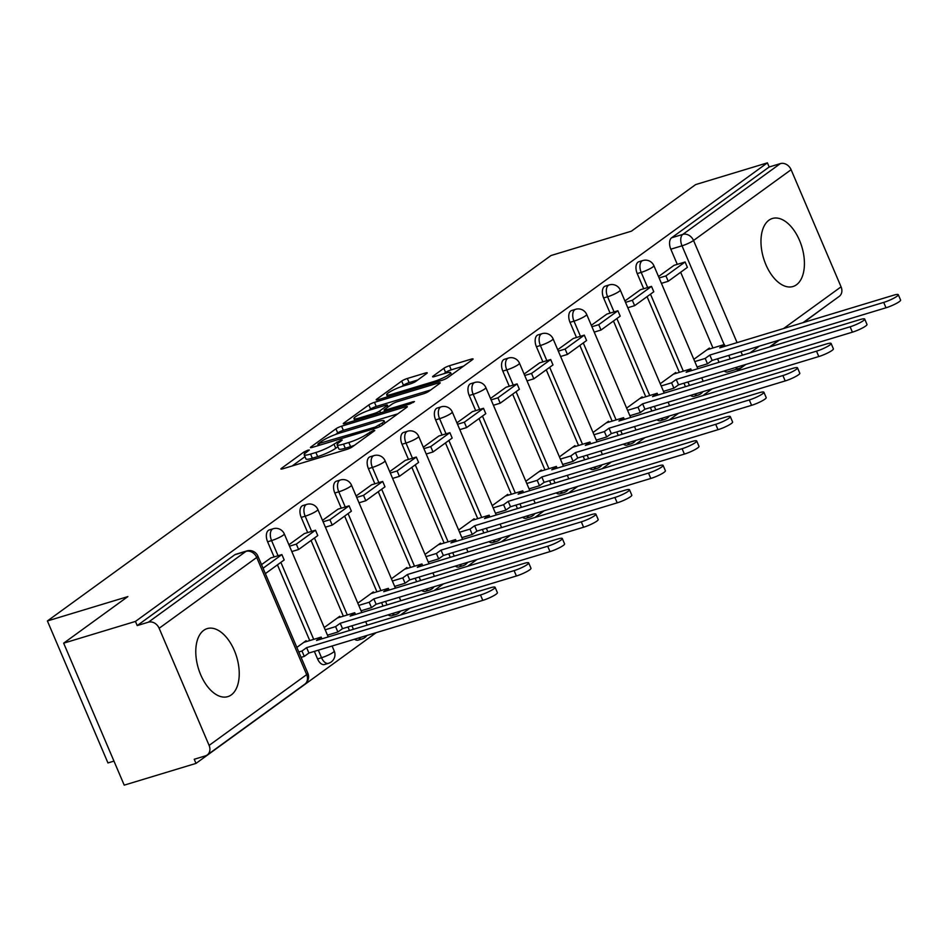 <?xml version="1.0" encoding="UTF-8"?>
<svg xmlns="http://www.w3.org/2000/svg" width="948" height="948" viewBox="0 0 948 948"><rect width="100%" height="100%" fill="white"/><g stroke="black" fill="none" stroke-linecap="round" stroke-linejoin="round"><path stroke-width="1.42" d="M307.922 450.17L303.964 451.995L281.497 468.3A4.479 0.711 -23.1 0 0 280.916 468.987A4.479 0.711 -23.1 0 0 282.919 468.762L346.66 449.459A4.479 0.711 -23.1 0 0 352.312 446.852L374.78 430.546L373.773 430.226L366.912 434.16A14.315 2.263 -23.1 0 1 348.817 442.503L343.508 444.114A14.315 2.263 -23.1 0 1 337.109 444.813A14.315 2.263 -23.1 0 1 338.934 442.633L342.252 440.05L340.853 440.204L333.98 444.138A14.315 2.263 -23.1 0 1 315.885 452.48L310.577 454.08A14.315 2.263 -23.1 0 1 304.178 454.791A14.315 2.263 -23.1 0 1 306.014 452.611L309.321 450.016L307.922 450.17M768.923 220.209A35.55 19.979 73.1 0 0 764.657 261.529A35.55 19.979 73.1 0 0 793.002 286.521A35.55 19.979 73.1 0 0 796.462 284.779A35.55 19.979 73.1 0 0 800.74 243.458A35.55 19.979 73.1 0 0 772.395 218.478A35.55 19.979 73.1 0 0 768.923 220.209M203.737 630.337A35.55 19.979 73.1 0 0 199.459 671.646A35.55 19.979 73.1 0 0 227.816 696.638A35.55 19.979 73.1 0 0 231.276 694.908A35.55 19.979 73.1 0 0 235.554 653.587A35.55 19.979 73.1 0 0 207.209 628.595A35.55 19.979 73.1 0 0 203.737 630.337M690.559 395.387A9.113 5.119 73.1 0 0 694.137 396.323L698.107 395.115A9.113 5.119 -106.9 0 1 694.529 394.19M656.964 419.774A9.113 5.119 73.1 0 0 660.531 420.699L664.501 419.502A9.113 5.119 -106.9 0 1 660.934 418.566M623.357 444.15A9.113 5.119 73.1 0 0 626.936 445.086L630.906 443.877A9.113 5.119 -106.9 0 1 627.327 442.953M589.763 468.537A9.113 5.119 73.1 0 0 593.33 469.461L597.299 468.265A9.113 5.119 -106.9 0 1 593.732 467.328M556.156 492.913A9.113 5.119 73.1 0 0 559.735 493.849L563.705 492.652A9.113 5.119 -106.9 0 1 560.126 491.716M522.561 517.3A9.113 5.119 73.1 0 0 526.128 518.236L530.098 517.027A9.113 5.119 -106.9 0 1 526.519 516.103M488.955 541.687A9.113 5.119 73.1 0 0 492.533 542.611L496.491 541.415A9.113 5.119 -106.9 0 1 492.924 540.479M455.36 566.063A9.113 5.119 73.1 0 0 458.927 566.999L462.897 565.79A9.113 5.119 -106.9 0 1 459.318 564.866M421.753 590.45A9.113 5.119 73.1 0 0 425.332 591.374L429.29 590.177A9.113 5.119 -106.9 0 1 425.723 589.241M388.147 614.825A9.113 5.119 73.1 0 0 391.725 615.762L395.695 614.553A9.113 5.119 -106.9 0 1 392.116 613.629M354.552 639.213A9.113 5.119 73.1 0 0 358.119 640.137L362.089 638.94A9.113 5.119 -106.9 0 1 358.522 638.016M314.357 651.383L317.568 658.931A9.113 5.119 73.1 0 0 324.524 664.524L328.494 663.327A9.113 5.119 -106.9 0 1 321.538 657.722L318.327 650.186M426.647 373.524A4.479 0.711 -23.1 0 0 427.228 372.837A4.479 0.711 -23.1 0 0 425.225 373.062L407.344 378.477A4.479 0.711 -23.1 0 0 401.691 381.084L376.735 399.191A4.479 0.711 -23.1 0 0 376.166 399.866A4.479 0.711 -23.1 0 0 378.169 399.653L441.898 380.349A4.479 0.711 -23.1 0 0 447.563 377.742L472.507 359.636A4.479 0.711 -23.1 0 0 473.076 358.948A4.479 0.711 -23.1 0 0 471.085 359.174L449.482 365.715A4.479 0.711 -23.1 0 0 443.83 368.322L433.153 376.072A4.479 0.711 -23.1 0 0 432.572 376.747A4.479 0.711 -23.1 0 0 434.575 376.534L445.287 373.287A11.969 1.896 -23.1 0 1 450.632 372.694A11.969 1.896 -23.1 0 1 445.394 376.759A11.969 1.896 -23.1 0 1 433.971 381.499L392.01 394.202A11.969 1.896 -23.1 0 1 386.666 394.795A11.969 1.896 -23.1 0 1 391.903 390.73A11.969 1.896 -23.1 0 1 403.327 385.99L410.318 383.881A4.479 0.711 -23.1 0 0 415.971 381.274L426.647 373.524M159.146 628.275L209.105 745.412A9.113 7.394 -126 0 1 207.245 754.975A9.113 7.394 -126 0 1 205.42 755.876L194.233 759.265L195.999 763.401L124.212 785.145L63.658 643.171L127.85 596.6L47.4 620.964L550.989 255.533L631.427 231.17L695.619 184.599L767.406 162.855L135.446 621.426L137.211 625.573L148.398 622.184L245.97 551.38A9.113 5.119 -106.9 0 1 246.859 550.93L235.673 554.319A9.113 5.119 -106.9 0 0 234.784 554.77L245.97 551.38A9.113 7.394 -126 0 1 256.718 557.471L159.146 628.275A9.113 7.394 -126 0 0 148.398 622.184M63.658 643.171L135.446 621.426M341.588 426.185A4.479 0.711 -23.1 0 0 335.936 428.792L310.991 446.899A4.479 0.711 -23.1 0 0 310.411 447.586A4.479 0.711 -23.1 0 0 312.413 447.361L376.155 428.058A4.479 0.711 -23.1 0 0 381.807 425.451L406.751 407.344A4.479 0.711 -23.1 0 0 407.332 406.668A4.479 0.711 -23.1 0 0 405.329 406.882L341.588 426.185L343.354 430.333A4.479 0.711 -23.1 0 0 337.701 432.94L335.639 434.433M343.863 423.045L368.808 404.938A4.479 0.711 -23.1 0 1 374.472 402.331L438.201 383.028A4.479 0.711 -23.1 0 1 440.204 382.802A4.479 0.711 -23.1 0 1 439.635 383.49L428.958 391.24A4.479 0.711 -23.1 0 1 423.294 393.847L397.449 401.668A4.479 0.711 -23.1 0 0 391.797 404.275L384.71 409.418A4.479 0.711 -23.1 0 0 384.141 410.105A4.479 0.711 -23.1 0 0 386.144 409.88L413.055 401.727L414.454 401.573L410.093 403.884L345.285 423.507A4.479 0.711 -23.1 0 1 343.295 423.72A4.479 0.711 -23.1 0 1 343.863 423.045L344.183 423.78M719.058 362.29L717.565 358.794M712.955 347.975L680.664 272.266M677.287 264.362L670.817 249.194L682.003 245.816A9.113 5.119 -106.9 0 1 682.785 234.405L780.358 163.601A9.113 7.394 54 0 1 791.106 169.704L841.066 286.841A9.113 7.394 54 0 1 839.205 296.404L803.027 322.652M195.999 763.401L376.178 632.66M400.459 615.039L409.785 608.284M434.066 590.663L443.38 583.897M467.66 566.276L476.986 559.51M501.267 541.901L510.581 535.134M534.862 517.513L544.188 510.747M568.468 493.126L577.782 486.371M602.063 468.75L611.389 461.984M635.67 444.363L644.984 437.609M669.264 419.988L678.59 413.221M702.871 395.6L712.185 388.834M736.466 371.225L745.792 364.459M770.072 346.838L779.398 340.071M803.679 322.45L827.877 304.616M113.961 761.114L107.953 762.939L47.4 620.964M767.406 162.855L769.172 166.99L780.358 163.601M306.488 641.547L306.121 640.682L296.843 647.413M270.832 557.934L261.529 564.629M340.095 617.16L339.728 616.295L324.216 627.54M304.426 533.546L288.903 544.756M373.69 592.784L373.322 591.908L357.823 603.165M338.033 509.171L322.51 520.381M407.296 568.397L406.929 567.532L391.417 578.778M371.628 484.784L356.104 495.994M440.891 544.022L440.524 543.145L425.024 554.402M405.234 460.408L389.711 471.618M474.498 519.634L474.13 518.769L458.619 530.015M438.829 436.021L423.318 447.231M508.104 495.247L507.725 494.382L492.225 505.639M472.436 411.633L456.912 422.844M541.699 470.872L541.332 470.007L525.82 481.252M506.031 387.258L490.519 398.468M575.306 446.484L574.926 445.619L559.427 456.865M539.637 362.871L524.114 374.081M608.9 422.109L608.533 421.232L593.033 432.489M573.244 338.495L557.72 349.705M642.507 397.722L642.128 396.856L626.628 408.102M606.839 314.108L591.315 325.318M676.102 373.334L675.734 372.469L660.235 383.727M640.445 289.733L624.922 300.943M685.451 386.666L683.97 383.182M679.349 372.351L647.057 296.641M643.692 288.749L637.222 273.581L641.192 272.384A9.113 5.119 -106.9 0 1 642.851 260.534L638.881 261.731A9.113 5.119 73.1 0 0 637.222 273.581M651.857 411.053L650.364 407.557M645.754 396.738L613.463 321.028M610.085 313.124L603.615 297.968L607.585 296.76A9.113 5.119 -106.9 0 1 609.256 284.91L605.286 286.118A9.113 5.119 73.1 0 0 603.615 297.968M618.25 435.44L616.769 431.944M612.147 421.125L579.856 345.416M576.491 337.512L570.021 322.344L573.99 321.147A9.113 5.119 -106.9 0 1 575.649 309.297L571.68 310.494A9.113 5.119 73.1 0 0 570.021 322.344M584.655 459.816L583.162 456.332M578.553 445.501L546.249 369.791M542.884 361.887L536.414 346.731L540.384 345.522A9.113 5.119 -106.9 0 1 542.055 333.672L538.085 334.881A9.113 5.119 73.1 0 0 536.414 346.731M551.049 484.203L549.567 480.707M544.946 469.888L512.655 394.178M509.289 386.274L502.819 371.106L506.789 369.91A9.113 5.119 -106.9 0 1 508.448 358.06L504.478 359.256A9.113 5.119 73.1 0 0 502.819 371.106M517.454 508.578L515.961 505.094M511.351 494.264L479.048 418.554M475.683 410.65L469.213 395.494L473.182 394.297A9.113 5.119 -106.9 0 1 474.853 382.447L470.883 383.644A9.113 5.119 73.1 0 0 469.213 395.494M483.847 532.966L482.366 529.47M477.745 518.651L445.453 442.941M442.076 435.037L435.618 419.881L439.588 418.672A9.113 5.119 -106.9 0 1 441.247 406.822L437.277 408.031A9.113 5.119 73.1 0 0 435.618 419.881M450.253 557.341L448.76 553.857M444.138 543.038L411.847 467.328M408.481 459.425L402.011 444.257L405.981 443.06A9.113 5.119 -106.9 0 1 407.652 431.21L403.682 432.406A9.113 5.119 73.1 0 0 402.011 444.257M416.646 581.728L415.165 578.244M410.543 567.414L378.252 491.704M374.875 483.8L368.416 468.644L372.374 467.435A9.113 5.119 -106.9 0 1 374.045 455.585L370.076 456.794A9.113 5.119 73.1 0 0 368.416 468.644M383.051 606.116L381.558 602.62M376.937 591.801L344.645 516.091M341.28 508.187L334.81 493.019L338.78 491.822A9.113 5.119 -106.9 0 1 340.439 479.972L336.481 481.169A9.113 5.119 73.1 0 0 334.81 493.019M349.445 630.491L347.952 627.007M343.342 616.176L311.051 540.467M307.673 532.563L301.215 517.407L305.173 516.198A9.113 5.119 -106.9 0 1 306.844 504.36L302.874 505.557A9.113 5.119 73.1 0 0 301.215 517.407M309.735 640.564L277.444 564.854M274.079 556.95L267.609 541.782L271.578 540.585A9.113 5.119 -106.9 0 1 273.237 528.735L269.279 529.944A9.113 5.119 73.1 0 0 267.609 541.782M674.04 265.345L658.516 276.555M709.708 348.959L709.341 348.094L693.829 359.339M739.807 368.108A9.113 5.119 -106.9 0 1 738.919 368.547L727.732 371.936A9.113 5.119 -106.9 0 1 724.165 371.012M769.172 166.99L671.599 237.794A9.113 5.119 73.1 0 0 670.817 249.194M137.211 625.573L234.784 554.77M304.178 454.791L305.943 458.927A14.315 2.263 -23.1 0 0 312.342 458.228L310.577 454.08M337.903 446.709L335.746 448.274A14.315 2.263 -23.1 0 1 317.651 456.616L312.342 458.228M337.109 444.813L338.874 448.961A14.315 2.263 -23.1 0 0 345.273 448.25L343.508 444.114M354.374 445.359A14.315 2.263 -23.1 0 1 350.582 446.638L345.273 448.25M304.983 456.675L292.197 465.954M397.816 413.838L343.354 430.333M318.267 443.711L375.218 427.086L382.245 423.033A14.315 2.263 -23.1 0 0 384.082 420.853A14.315 2.263 -23.1 0 0 377.671 421.564L339.431 433.141A14.315 2.263 -23.1 0 0 321.336 441.484L318.267 443.711M368.736 410.413L370.573 409.074L368.808 404.938M430.688 389.984L376.238 406.467A4.479 0.711 -23.1 0 0 370.573 409.074M370.632 409.797A11.969 1.896 -23.1 0 0 359.209 414.537A11.969 1.896 -23.1 0 0 353.959 418.601A11.969 1.896 -23.1 0 0 359.316 418.009L374.105 413.529A4.479 0.711 -23.1 0 0 379.757 410.922L386.843 405.78A4.479 0.711 -23.1 0 0 387.412 405.104A4.479 0.711 -23.1 0 0 385.409 405.317L370.632 409.797M463.56 366.118L451.248 369.85A4.479 0.711 -23.1 0 0 445.596 372.457L443.854 373.725M417.713 380.006L409.109 382.613A4.479 0.711 -23.1 0 0 403.457 385.22L401.632 386.547M495.093 587.286L497.392 592.666A10.487 1.659 156.9 0 1 492.794 596.221A10.487 1.659 156.9 0 1 482.793 600.368L480.494 594.989A10.487 1.659 -23.1 0 0 490.495 590.841A10.487 1.659 -23.1 0 0 495.093 587.286A10.487 1.659 -23.1 0 0 490.4 587.796L316.525 640.469L321.159 637.103L303.798 642.365M321.893 638.834L321.159 637.103M482.793 600.368L308.918 653.03L304.284 656.395L301.985 651.015L298.786 651.987M301.085 657.367L304.284 656.395M265.369 573.623L284.187 559.96L281.888 554.58L263.07 568.243M281.888 554.58L270.701 557.969M480.494 594.989L306.619 647.65L301.985 651.015M306.619 647.65L308.918 653.03M528.688 562.899L530.987 568.279A10.487 1.659 156.9 0 1 526.401 571.834A10.487 1.659 156.9 0 1 516.387 575.993L514.1 570.613A10.487 1.659 -23.1 0 0 524.102 566.454A10.487 1.659 -23.1 0 0 528.688 562.899A10.487 1.659 -23.1 0 0 524.007 563.42L350.132 616.082L354.753 612.716L337.405 617.978M355.5 614.458L354.753 612.716M516.387 575.993L342.512 628.654L337.879 632.008L335.592 626.628L325.176 629.792M327.475 635.172L337.879 632.008M291.806 551.558L298.608 549.496L317.781 535.584L315.483 530.205L296.321 544.116L289.507 546.178M315.483 530.205L304.308 533.594M298.608 549.496L296.321 544.116M514.1 570.613L340.225 623.274L335.592 626.628M340.225 623.274L342.512 628.654M562.294 538.523L564.593 543.903A10.487 1.659 156.9 0 1 559.995 547.458A10.487 1.659 156.9 0 1 549.994 551.606L547.695 546.226A10.487 1.659 -23.1 0 0 557.697 542.078A10.487 1.659 -23.1 0 0 562.294 538.523A10.487 1.659 -23.1 0 0 557.602 539.033L383.727 591.694L388.36 588.341L371 593.59M389.095 590.071L388.36 588.341M549.994 551.606L376.119 604.267L371.486 607.632L369.187 602.253L358.771 605.405M361.07 610.785L371.486 607.632M325.401 527.171L332.215 525.109L351.388 511.197L349.089 505.817L329.916 519.729L323.114 521.791M349.089 505.817L337.903 509.206M332.215 525.109L329.916 519.729M547.695 546.226L373.82 598.887L369.187 602.253M373.82 598.887L376.119 604.267M595.889 514.136L598.188 519.516A10.487 1.659 156.9 0 1 593.602 523.071A10.487 1.659 156.9 0 1 583.589 527.23L581.302 521.838A10.487 1.659 -23.1 0 0 591.303 517.691A10.487 1.659 -23.1 0 0 595.889 514.136A10.487 1.659 -23.1 0 0 591.208 514.657L417.333 567.319L421.967 563.953L404.606 569.215M422.701 565.695L421.967 563.953M583.589 527.23L409.714 579.892L405.08 583.245L402.793 577.865L392.377 581.017M394.676 586.397L405.08 583.245M359.008 502.796L365.81 500.734L384.983 486.822L382.684 481.442L363.522 495.342L356.709 497.404M382.684 481.442L371.509 484.819M365.81 500.734L363.522 495.342M581.302 521.838L407.427 574.512L402.793 577.865M407.427 574.512L409.714 579.892M629.496 489.749L631.795 495.14A10.487 1.659 156.9 0 1 627.197 498.695A10.487 1.659 156.9 0 1 617.195 502.843L614.896 497.463A10.487 1.659 -23.1 0 0 624.91 493.304A10.487 1.659 -23.1 0 0 629.496 489.749A10.487 1.659 -23.1 0 0 624.803 490.27L450.928 542.931L455.561 539.578L438.213 544.827M456.296 541.308L455.561 539.578M617.195 502.843L443.32 555.504L438.687 558.87L436.388 553.49L425.972 556.642M428.271 562.022L438.687 558.87M392.614 478.408L399.416 476.346L418.589 462.434L416.291 457.055L397.117 470.966L390.315 473.028M416.291 457.055L405.104 460.444M399.416 476.346L397.117 470.966M614.896 497.463L441.021 550.124L436.388 553.49M441.021 550.124L443.32 555.504M663.102 465.373L665.389 470.753A10.487 1.659 156.9 0 1 660.803 474.308A10.487 1.659 156.9 0 1 650.802 478.456L648.503 473.076A10.487 1.659 -23.1 0 0 658.505 468.928A10.487 1.659 -23.1 0 0 663.102 465.373A10.487 1.659 -23.1 0 0 658.41 465.895L484.535 518.556L489.168 515.191L471.808 520.452M489.903 516.921L489.168 515.191M650.802 478.456L476.915 531.129L472.294 534.482L469.995 529.103L459.579 532.255M461.877 537.635L472.294 534.482M426.209 454.021L433.023 451.959L452.184 438.059L449.897 432.667L430.724 446.579L423.91 448.641M449.897 432.667L438.711 436.056M433.023 451.959L430.724 446.579M648.503 473.076L474.628 525.737L469.995 529.103M474.628 525.737L476.915 531.129M696.697 440.986L698.996 446.366A10.487 1.659 156.9 0 1 694.398 449.921A10.487 1.659 156.9 0 1 684.397 454.08L682.098 448.7A10.487 1.659 -23.1 0 0 692.111 444.541A10.487 1.659 -23.1 0 0 696.697 440.986A10.487 1.659 -23.1 0 0 692.016 441.507L518.129 494.169L522.763 490.815L505.414 496.065M523.509 492.545L522.763 490.815M684.397 454.08L510.522 506.742L505.888 510.107L503.589 504.715L493.185 507.879M495.472 513.259L505.888 510.107M459.816 429.645L466.617 427.584L485.791 413.672L483.492 408.292L464.319 422.204L457.517 424.266M483.492 408.292L472.305 411.681M466.617 427.584L464.319 422.204M682.098 448.7L508.223 501.362L503.589 504.715M508.223 501.362L510.522 506.742M730.304 416.61L732.591 421.99A10.487 1.659 156.9 0 1 728.005 425.545A10.487 1.659 156.9 0 1 718.003 429.693L715.704 424.313A10.487 1.659 -23.1 0 0 725.706 420.165A10.487 1.659 -23.1 0 0 730.304 416.61A10.487 1.659 -23.1 0 0 725.611 417.12L551.736 469.793L556.369 466.428L539.009 471.689M557.104 468.158L556.369 466.428M718.003 429.693L544.116 482.354L539.495 485.72L537.196 480.34L526.78 483.492M529.079 488.872L539.495 485.72M493.41 405.258L500.224 403.196L519.386 389.284L517.098 383.904L497.925 397.816L491.111 399.878M517.098 383.904L505.912 387.294M500.224 403.196L497.925 397.816M715.704 424.313L541.829 476.974L537.196 480.34M541.829 476.974L544.116 482.354M763.898 392.223L766.197 397.603A10.487 1.659 156.9 0 1 761.6 401.158A10.487 1.659 156.9 0 1 751.598 405.317L749.299 399.938A10.487 1.659 -23.1 0 0 759.312 395.778A10.487 1.659 -23.1 0 0 763.898 392.223A10.487 1.659 -23.1 0 0 759.218 392.745L585.331 445.406L589.964 442.041L572.616 447.302M590.711 443.783L589.964 442.041M751.598 405.317L577.723 457.979L573.09 461.332L570.791 455.952L560.386 459.105M562.674 464.496L573.09 461.332M527.017 380.883L533.819 378.821L552.992 364.909L550.693 359.529L531.52 373.441L524.718 375.503M550.693 359.529L539.507 362.906M533.819 378.821L531.52 373.441M749.299 399.938L575.424 452.599L570.791 455.952M575.424 452.599L577.723 457.979M797.505 367.848L799.792 373.228A10.487 1.659 156.9 0 1 795.206 376.783A10.487 1.659 156.9 0 1 785.205 380.93L782.906 375.55A10.487 1.659 -23.1 0 0 792.907 371.403A10.487 1.659 -23.1 0 0 797.505 367.848A10.487 1.659 -23.1 0 0 792.812 368.357L618.937 421.019L623.571 417.665L606.21 422.915M624.305 419.395L623.571 417.665M785.205 380.93L611.33 433.591L606.696 436.957L604.397 431.577L593.981 434.729M596.28 440.109L606.696 436.957M560.612 356.495L567.425 354.434L586.587 340.522L584.3 335.142L565.126 349.054L558.325 351.116M584.3 335.142L573.113 338.531M567.425 354.434L565.126 349.054M782.906 375.55L609.031 428.212L604.397 431.577M609.031 428.212L611.33 433.591M831.1 343.46L833.399 348.84A10.487 1.659 156.9 0 1 828.801 352.395A10.487 1.659 156.9 0 1 818.799 356.543L816.512 351.163A10.487 1.659 -23.1 0 0 826.514 347.015A10.487 1.659 -23.1 0 0 831.1 343.46A10.487 1.659 -23.1 0 0 826.419 343.982L652.532 396.643L657.165 393.278L639.817 398.539M657.912 395.02L657.165 393.278M818.799 356.543L644.924 409.216L640.291 412.57L638.004 407.19L627.588 410.342M629.875 415.722L640.291 412.57M594.218 332.108L601.02 330.046L620.193 316.146L617.895 310.754L598.733 324.666L591.919 326.728M617.895 310.754L606.72 314.144M601.02 330.046L598.733 324.666M816.512 351.163L642.625 403.824L638.004 407.19M642.625 403.824L644.924 409.216M864.706 319.073L866.993 324.453A10.487 1.659 156.9 0 1 862.407 328.008A10.487 1.659 156.9 0 1 852.406 332.167L850.107 326.787A10.487 1.659 -23.1 0 0 860.109 322.628A10.487 1.659 -23.1 0 0 864.706 319.073A10.487 1.659 -23.1 0 0 860.014 319.594L686.139 372.256L690.772 368.902L673.412 374.152M691.507 370.632L690.772 368.902M852.406 332.167L678.531 384.829L673.898 388.194L671.599 382.802L661.183 385.966M663.481 391.346L673.898 388.194M627.813 307.733L634.627 305.671L653.788 291.759L651.501 286.379L632.328 300.291L625.526 302.353M651.501 286.379L640.315 289.768M634.627 305.671L632.328 300.291M850.107 326.787L676.232 379.449L671.599 382.802M676.232 379.449L678.531 384.829M898.301 294.698L900.6 300.078A10.487 1.659 156.9 0 1 896.014 303.633A10.487 1.659 156.9 0 1 886.001 307.78L883.714 302.4A10.487 1.659 -23.1 0 0 893.715 298.253A10.487 1.659 -23.1 0 0 898.301 294.698A10.487 1.659 -23.1 0 0 893.62 295.207L719.745 347.88L724.367 344.515L707.018 349.776M725.113 346.245L724.367 344.515M886.001 307.78L712.126 360.441L707.492 363.807L705.205 358.427L694.789 361.579M697.076 366.959L707.492 363.807M661.42 283.345L668.221 281.283L687.395 267.372L685.096 261.992L665.934 275.904L659.121 277.965M685.096 261.992L673.921 265.381M668.221 281.283L665.934 275.904M883.714 302.4L709.827 355.062L705.205 358.427M709.827 355.062L712.126 360.441M304.687 453.713L303.964 451.995M370.502 433.651L369.815 432.051M337.618 443.735L336.884 442.029M698.996 394.676A9.113 5.119 -106.9 0 1 698.107 395.115A9.113 9.113 0 0 0 702.906 391.654M665.389 419.052A9.113 5.119 -106.9 0 1 664.501 419.502A9.113 9.113 0 0 0 669.312 416.03M631.795 443.439A9.113 5.119 -106.9 0 1 630.906 443.877A9.113 9.113 0 0 0 635.705 440.417M598.188 467.814A9.113 5.119 -106.9 0 1 597.299 468.265A9.113 9.113 0 0 0 602.11 464.793M564.593 492.202A9.113 5.119 -106.9 0 1 563.705 492.652A9.113 9.113 0 0 0 568.504 489.18M530.987 516.589A9.113 5.119 -106.9 0 1 530.098 517.027A9.113 9.113 0 0 0 534.897 513.567M497.38 540.964A9.113 5.119 -106.9 0 1 496.491 541.415A9.113 9.113 0 0 0 501.302 537.943M463.785 565.352A9.113 5.119 -106.9 0 1 462.897 565.79A9.113 9.113 0 0 0 467.696 562.33M430.179 589.727A9.113 5.119 -106.9 0 1 429.29 590.177A9.113 9.113 0 0 0 434.101 586.705M396.584 614.114A9.113 5.119 -106.9 0 1 395.695 614.553A9.113 9.113 0 0 0 400.494 611.093M362.977 638.502A9.113 5.119 -106.9 0 1 362.089 638.94A9.113 9.113 0 0 0 366.9 635.468M329.383 662.877A9.113 5.119 -106.9 0 1 328.494 663.327A9.113 9.113 0 0 0 334.229 651.027A9.113 1.446 156.9 0 1 333.068 652.414A9.113 1.446 -23.1 0 1 321.538 657.722L317.568 658.931M730.244 358.901L728.751 355.405M724.142 344.586L682.003 245.816A9.113 1.446 156.9 0 0 693.533 240.496L737.082 342.619M740.969 351.708L742.45 355.204M750.01 352.917L759.324 346.15M783.605 328.529L841.066 286.841M791.106 169.704L693.533 240.496A9.113 7.394 -126 0 0 682.785 234.405L671.599 237.794M209.105 745.412L306.678 674.609L256.718 557.471A9.113 1.446 -23.1 0 0 257.88 556.085A9.113 9.113 0 0 0 246.859 550.93M689.421 385.469L687.94 381.973M683.318 371.154L650.482 294.164M647.662 287.54L641.192 272.384A9.113 1.446 156.9 0 0 652.71 267.063A9.113 1.446 156.9 0 0 653.883 265.677A9.113 9.113 0 0 0 642.851 260.534M655.826 409.856L654.333 406.36M649.724 395.541L616.875 318.54M614.055 311.928L607.585 296.76A9.113 1.446 156.9 0 0 619.115 291.451A9.113 1.446 156.9 0 0 620.276 290.064A9.113 9.113 0 0 0 609.256 284.91M622.22 434.231L620.739 430.748M616.117 419.917L583.281 342.927M580.449 336.303L573.99 321.147A9.113 1.446 156.9 0 0 585.509 315.838A9.113 1.446 156.9 0 0 586.682 314.44A9.113 9.113 0 0 0 575.649 309.297M588.625 458.619L587.132 455.123M582.522 444.304L549.674 367.314M546.854 360.69L540.384 345.522A9.113 1.446 156.9 0 0 551.914 340.214A9.113 1.446 156.9 0 0 553.075 338.827A9.113 9.113 0 0 0 542.055 333.672M555.018 482.994L553.537 479.51M548.916 468.679L516.079 391.69M513.247 385.066L506.789 369.91A9.113 1.446 156.9 0 0 518.307 364.601A9.113 1.446 156.9 0 0 519.48 363.203A9.113 9.113 0 0 0 508.448 358.06M521.424 507.381L519.931 503.886M515.309 493.067L482.473 416.077M479.652 409.453L473.182 394.297A9.113 1.446 156.9 0 0 484.701 388.976A9.113 1.446 156.9 0 0 485.874 387.59A9.113 9.113 0 0 0 474.853 382.447M487.817 531.757L486.336 528.273M481.714 517.454L448.878 440.453M446.046 433.84L439.588 418.672A9.113 1.446 156.9 0 0 451.106 413.364A9.113 1.446 156.9 0 0 452.279 411.977A9.113 9.113 0 0 0 441.247 406.822M454.222 556.144L452.729 552.66M448.108 541.829L415.271 464.84M412.451 458.216L405.981 443.06A9.113 1.446 156.9 0 0 417.499 437.751A9.113 1.446 156.9 0 0 418.672 436.353A9.113 9.113 0 0 0 407.652 431.21M420.616 580.532L419.123 577.036M414.513 566.217L381.677 489.227M378.844 482.603L372.374 467.435A9.113 1.446 156.9 0 0 383.904 462.126A9.113 1.446 156.9 0 0 385.066 460.74A9.113 9.113 0 0 0 374.045 455.585M387.009 604.907L385.528 601.423M380.906 590.592L348.07 513.603M345.25 506.979L338.78 491.822A9.113 1.446 156.9 0 0 350.298 486.514A9.113 1.446 156.9 0 0 351.471 485.115A9.113 9.113 0 0 0 340.439 479.972M353.414 629.294L351.921 625.799M347.312 614.979L314.463 537.99M311.643 531.366L305.173 516.198A9.113 1.446 156.9 0 0 316.703 510.889A9.113 1.446 156.9 0 0 317.864 509.503A9.113 9.113 0 0 0 306.844 504.36M313.705 639.355L280.869 562.365M278.048 555.753L271.578 540.585A9.113 1.446 156.9 0 0 283.096 535.276A9.113 1.446 156.9 0 0 284.27 533.878A9.113 9.113 0 0 0 273.237 528.735M743.41 365.181A9.113 7.394 54 0 1 741.632 367.208A9.113 9.113 0 0 1 738.919 368.547A9.113 5.119 -106.9 0 1 735.352 367.623M307.851 673.222A9.113 1.446 -23.1 0 1 306.678 674.609A9.113 7.394 54 0 1 304.818 684.172A9.113 9.113 0 0 0 307.851 673.222L257.88 556.085M317.651 456.616L315.885 452.48M335.746 448.274L333.98 444.138M350.582 446.638L348.817 442.503M367.599 435.76L366.912 434.16M281.817 469.047L281.497 468.3M405.815 408.031L405.329 406.882M311.3 447.646L310.991 446.899M337.701 432.94L335.936 428.792M319.749 445.145L319.275 444.031M375.692 428.2L375.218 427.086M379.757 426.624L379.176 425.261M382.921 424.645L382.245 423.033M376.238 406.467L374.472 402.331M438.687 384.177L438.201 383.028M386.606 410.994L386.144 409.88M413.364 402.485L413.055 401.727M359.79 419.111L359.316 418.009M374.567 414.632L374.105 413.529M380.563 412.818L379.757 410.922M387.519 407.379L386.843 405.78M392.484 395.316L392.01 394.202M434.445 382.601L433.971 381.499M433.461 376.806L433.153 376.072M445.596 372.457L443.83 368.322M451.248 369.85L449.482 365.715M471.571 360.311L471.085 359.174M377.055 399.926L376.735 399.191M403.457 385.22L401.691 381.084M409.109 382.613L407.344 378.477M425.711 374.199L425.225 373.062M284.27 533.878L328.221 636.926M332.096 646.015L334.229 651.027M317.864 509.503L361.816 612.538M365.691 621.627L367.184 625.123M351.471 485.115L395.423 588.163M399.298 597.252L400.791 600.736M385.066 460.74L429.017 563.776M432.904 572.865L434.385 576.36M418.672 436.353L462.624 539.388M466.499 548.489L467.992 551.973M452.279 411.977L496.219 515.013M500.106 524.102L501.587 527.586M485.874 387.59L529.825 490.626M533.7 499.714L535.193 503.21M519.48 363.203L563.432 466.25M567.307 475.339L568.788 478.823M553.075 338.827L597.027 441.863M600.902 450.952L602.395 454.448M586.682 314.44L630.633 417.487M634.508 426.576L635.99 430.06M620.276 290.064L664.228 393.1M668.103 402.189L669.596 405.685M653.883 265.677L697.835 368.713M701.71 377.802L703.191 381.297M741.632 367.208L745.152 364.648M769.432 347.027L778.746 340.273M207.245 754.975L304.818 684.172M318.445 445.536L317.864 444.185M385.042 423.104L384.082 420.853M384.758 411.551L384.141 410.105M354.825 420.616L353.959 418.601M388.182 406.905L387.412 405.104M387.531 396.809L386.666 394.795M451.556 374.839L450.632 372.694"/></g></svg>
